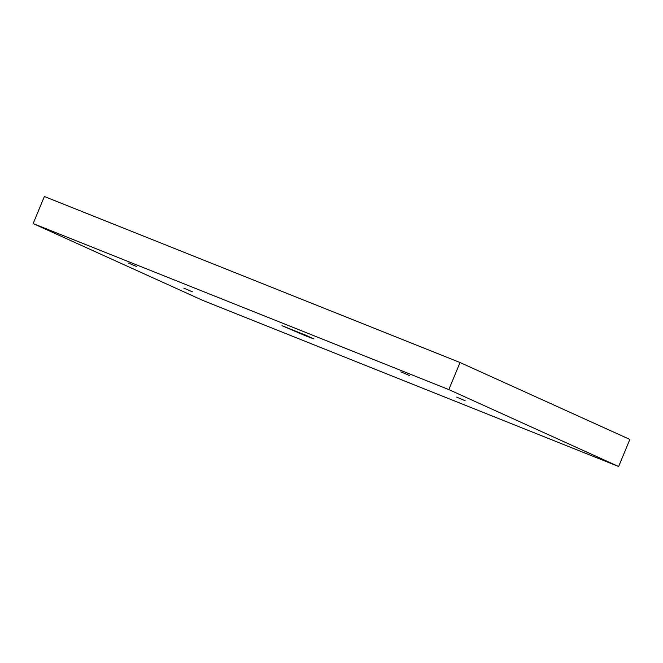 <?xml version="1.0" encoding="UTF-8"?>
<svg xmlns="http://www.w3.org/2000/svg" width="663" height="663" viewBox="0 0 663 663"><rect width="100%" height="100%" fill="white"/><g stroke="black" fill="none" stroke-linecap="round" stroke-linejoin="round"><path stroke-width="0.99" d="M192.378 291.795L183.85 288.156L192.378 291.795M136.661 266.567L128.141 262.921L136.661 266.567M409.419 375.507L400.9 371.86L409.419 375.507M465.128 400.734L456.608 397.096L465.128 400.734M306.331 336.108L281.982 325.699L305.85 335.254L313.964 338.95L306.331 336.108M202.953 300.48L33.15 223.572L448.826 389.595L618.637 466.503L202.953 300.48M448.826 389.595L460.047 362.52L44.363 196.497L33.15 223.572M460.047 362.52L629.85 439.428L618.637 466.503"/></g></svg>
